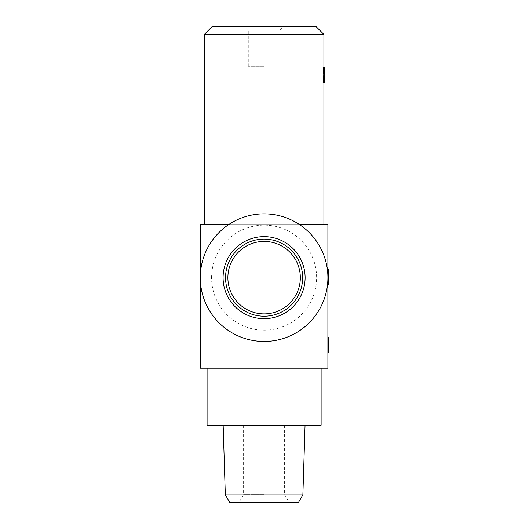 <?xml version="1.0" encoding="UTF-8"?>
<svg xmlns="http://www.w3.org/2000/svg" width="529" height="529" viewBox="0 0 529 529"><rect width="100%" height="100%" fill="white"/><g stroke="black" fill="none" stroke-linecap="round" stroke-linejoin="round"><path stroke-width="0.4" stroke-dasharray="2.65 1.98" d="M321.123 368.171L207.084 368.171L207.084 425.197L321.123 425.197L321.123 368.171L207.084 368.171L327.901 368.171L327.901 224.627L200.299 224.627L200.299 368.171L207.084 368.171M264.103 368.171L264.103 425.197M211.58 277.659A52.523 52.523 0 0 1 290.361 232.171A52.523 52.523 0 0 1 290.361 323.14A52.523 52.523 0 0 1 211.58 277.659M327.901 269.287L327.901 284.437M228.634 224.627L299.566 224.627M327.901 339.195L327.901 352.221L327.901 339.195L328.701 339.195L328.701 341.615L328.701 339.195M264.103 224.627L204.287 224.627L264.103 224.627M323.913 34.425L204.287 34.425M323.497 67.123L323.232 82.273L323.841 82.273L323.708 67.123L324.713 67.123L324.713 82.273L324.713 80.15L323.913 80.15L323.913 73.835L323.913 82.273L323.298 82.273M323.774 69.253L323.298 71.666M323.774 67.137L323.913 73.835M324.713 71.666L324.713 69.246L324.713 71.666L323.569 71.666C323.801 68.34 323.9 68.922 323.867 73.425M315.939 26.45L212.268 26.45M264.103 26.45L283.346 26.45L264.103 26.45M264.103 29.875L248.28 29.875L264.103 29.875M264.103 66.323L248.28 66.323L264.103 66.323M298.435 502.55L229.765 502.55M264.103 502.55L289.218 502.55L264.103 502.55M302.879 494.853L225.321 494.853M200.299 277.659A63.797 63.797 0 0 1 296.002 222.405A63.797 63.797 0 0 1 296.002 332.913A63.797 63.797 0 0 1 200.299 277.659M327.537 284.437A63.797 63.797 0 0 0 327.676 272.316L327.861 275.344A63.797 63.797 0 0 0 327.676 272.316L327.345 269.287A63.797 63.797 0 0 1 327.537 284.437L328.701 284.437L328.701 269.287L327.345 269.287M264.103 494.575L243.591 494.575L264.103 494.575M327.729 282.314L328.701 282.314M327.676 272.316L328.701 272.316L328.701 275.344L328.701 272.316M323.913 82.273L324.713 82.273L324.713 80.15L323.583 80.15M323.841 82.273L323.232 82.273M323.841 80.15L323.232 80.15M323.841 73.181L324.713 73.181M323.708 67.123L324.713 67.123M327.901 352.221L328.701 352.221L328.701 350.105L327.901 350.105L328.701 350.105L328.701 337.072M327.901 341.615L328.701 341.615M323.907 74.959L324.713 74.959M327.901 344.908L328.701 344.908M323.913 69.511L323.913 67.123M279.92 66.323L279.92 29.875L283.346 26.45M248.28 66.323L248.28 29.875L244.861 26.45M243.591 425.197L243.591 494.575L238.989 502.55M284.609 425.197L284.609 494.575L289.218 502.55M323.774 69.246L324.713 69.246"/><path stroke-width="0.79" d="M207.084 368.171L207.084 425.197L321.123 425.197L321.123 368.171M228.634 224.627L200.299 224.627L200.299 368.171L264.103 368.171L264.103 425.197M264.103 368.171L327.901 368.171L327.901 284.437M299.566 224.627L327.901 224.627L327.901 269.287M204.287 224.627L204.287 34.425L323.913 34.425L323.913 67.123M323.774 67.123L324.713 67.123L324.713 71.666L323.298 71.666L323.774 67.137M323.298 79.343L324.713 79.343L324.713 82.273L323.298 82.273L323.867 73.425L324.713 73.425L324.713 71.666M204.287 34.425L212.268 26.45L315.939 26.45L323.913 34.425M302.879 494.853L225.321 494.853L229.765 502.55L298.435 502.55L302.879 494.853L305.054 425.197M200.299 277.659A63.797 63.797 0 0 1 296.002 222.405A63.797 63.797 0 0 1 296.002 332.913A63.797 63.797 0 0 1 200.299 277.659M223.079 277.659A41.017 41.017 0 0 1 284.609 242.137A41.017 41.017 0 0 1 284.609 313.181A41.017 41.017 0 0 1 223.079 277.659M225.552 277.659A38.551 38.551 0 0 1 283.379 244.272A38.551 38.551 0 0 1 283.379 311.045A38.551 38.551 0 0 1 225.552 277.659M227.873 277.659A36.23 36.23 0 0 1 282.215 246.283A36.23 36.23 0 0 1 282.215 309.035A36.23 36.23 0 0 1 227.873 277.659M327.729 282.314L328.701 282.314L328.701 284.437L327.537 284.437M327.345 269.287L328.701 269.287L328.701 282.314M327.676 272.316L328.701 272.316M327.861 275.344L328.701 275.344M324.713 73.425L324.713 79.343M327.901 341.615L328.701 341.615L328.701 337.072L327.901 337.072M327.901 343.374L328.701 343.374L328.701 341.615M327.901 349.292L328.701 349.292L328.701 352.221L327.901 352.221M328.701 343.374L328.701 349.292M323.913 224.627L323.913 82.273M225.321 494.853L223.152 425.197"/></g></svg>
